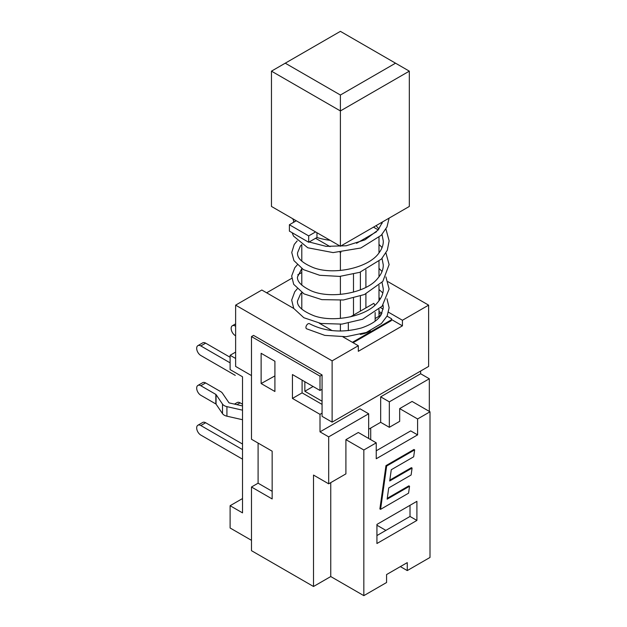 <?xml version="1.0" encoding="UTF-8"?>
<svg xmlns="http://www.w3.org/2000/svg" width="627" height="627" viewBox="0 0 627 627"><rect width="100%" height="100%" fill="white"/><g stroke="black" fill="none" stroke-linecap="round" stroke-linejoin="round"><path stroke-width="0.94" d="M409.321 71.149L409.321 206.448L340.398 246.246L271.467 206.448L271.467 71.149L340.398 110.94L409.321 71.149L395.535 63.186L340.398 95.022L285.254 63.186L271.467 71.149M340.398 95.022L340.398 246.246L367.971 230.328M285.254 63.186L340.398 31.35L395.535 63.186M251.482 375.581L235.627 366.427L235.627 305.145L332.122 360.854L332.122 422.143L322.074 416.336L322.074 413.154L320.005 414.353L292.441 398.435L302.089 392.863L302.089 380.127M322.074 404.399L302.089 392.863M387.047 316.157L391.577 318.775L391.577 319.566A51.665 29.83 180 0 1 391.272 320.671L391.272 319.88L352.405 342.318M391.577 318.775A51.665 29.83 180 0 1 391.272 319.88M304.847 381.718L304.847 391.272L313.116 386.491M304.847 391.272L322.074 401.217M320.005 390.472L322.074 389.281L322.074 374.954L320.005 376.145L320.005 390.472L292.441 374.554L292.441 398.435M261.13 383.544L261.13 353.299L274.916 361.254L274.916 391.499L261.13 383.544L274.916 375.902M391.272 320.671L353.095 342.718M320.005 431.862L359.984 408.78L368.66 413.781L328.681 436.862L320.005 431.862L320.005 414.353M380.667 422.308L380.667 396.844L420.646 373.763L429.315 378.763L389.336 401.844L389.336 427.316L380.667 422.308L368.66 429.244M420.646 371.035L420.646 373.763M320.005 376.145L251.482 336.581L253.551 335.39L322.074 374.954M251.482 336.581L251.482 439.253L272.157 451.189L272.157 498.951L251.482 487.007L251.482 550.678L313.516 586.496L313.516 475.07L328.681 483.825L328.681 436.862M251.482 487.007L258.097 483.19L258.097 443.077M313.516 586.496L330.75 576.55L363.832 595.65L386.577 582.514L386.577 574.559L407.26 562.623L407.26 570.578L400.363 566.596M389.336 401.844L380.667 396.844M429.315 378.763L429.315 411.398M376.239 450.797L410.701 430.898L417.598 434.879L417.598 418.961L430.004 411.798L412.08 401.445L399.673 408.608L399.673 421.344L389.336 427.316M391.272 469.733L389.696 480.987L412.088 468.063L411.116 474.992L388.724 487.924L387.141 499.178L409.541 486.246L408.569 493.175L380.573 509.343L386.647 466.033L414.643 449.872L413.671 456.801L391.272 469.733M389.814 480.125L411.398 467.664L412.088 468.063M387.267 498.316L408.851 485.847L409.541 486.246M386.647 466.033L385.958 465.642L379.884 508.944L380.573 509.343M385.958 465.642L413.953 449.473L414.643 449.872M368.66 438.461L368.66 413.781M345.908 439.652L363.832 449.998L376.239 442.834L358.315 432.489L345.908 439.652L345.908 473.879L328.681 483.825M381.326 314.448L378.998 313.1M370.722 428.045L370.722 439.652M385.887 530.387L376.929 525.214M399.673 408.608L417.598 418.961M416.908 520.434L376.929 543.515L376.929 524.415L416.908 501.334L416.908 520.434L410.011 516.46L410.011 505.315M376.929 535.56L410.011 516.46M350.509 316.815L373.825 303.35A19.75 11.404 180 0 1 374.781 305.302M348.322 330.641L348.322 323.218M370.338 330.797A19.75 11.404 180 0 1 360.243 334.395M378.998 311.509L381.968 313.226M375.134 318.516L380.855 315.209M376.239 442.834L376.239 458.752L417.598 434.879M258.097 483.19L272.157 491.309M430.004 411.798L430.004 557.45L407.26 570.578M330.75 576.55L330.75 482.633M363.832 595.65L363.832 449.998M388.521 312.238L402.432 320.264L402.432 325.836L391.577 319.566M380.714 307.724L383.175 309.15M322.074 413.154L322.074 389.281M402.432 325.836L358.315 351.308L358.315 345.736L342.953 336.864M306.603 328.799A2.923 1.685 -60 0 1 306.532 328.76A2.923 1.685 -60 0 1 306.54 325.389A2.923 1.685 -60 0 1 309.456 323.697C324.943 331.683 342.271 333.109 361.442 327.96C371.419 324.543 377.987 320.146 381.138 314.762L383.277 307.536L383.042 305.098M292.746 218.737A48.741 28.137 0 0 0 294.282 221.927M315.585 231.919L308.688 235.901L289.392 224.756L289.392 231.12L308.688 242.265L316.964 237.492A48.741 28.137 0 0 0 330.147 240.329L340.398 246.246M316.964 237.492L316.964 232.711M308.688 242.265L308.688 235.901M289.392 224.756L296.281 220.775M382.015 234.435L383.293 241.066C383.356 245.126 381.89 249.115 378.912 253.026C368.77 267.823 334.042 275.488 313.555 267.705C302.19 263.011 296.869 258.018 297.574 252.728L300.357 246.05L301.791 244.601L301.799 261.208M382.031 258.395L383.269 264.939C383.348 269.5 381.482 273.999 377.681 278.435C366.129 293.397 329.708 299.377 310.788 290.63C301.375 286.006 296.939 281.437 297.496 276.93L301.791 268.622L301.799 285.175M301.799 292.55L301.799 309.166M360.384 311.11L360.384 296.101M360.384 289.862L360.384 272.102M365.902 269.822L365.902 287.362M365.902 293.875L365.902 307.928M353.495 315.091L353.495 298.154M353.495 292.119L353.495 274.226M378.998 237.445L378.998 252.908M378.998 261.412L378.998 276.82M378.998 285.41L378.998 300.788M378.998 309.377L378.998 316.29M376.482 231.778L356.536 243.3M340.923 252.305L340.398 252.61L340.398 270.48M340.398 276.35L340.398 294.424M340.398 300.294L340.398 318.383M340.398 324.253L340.398 331.056M373.637 227.233L378.222 229.882M340.398 252.61L339.991 252.383M330.084 246.662L315.585 238.284M266.647 292.809L291.72 278.333M297.762 274.838L301.799 272.51M332.106 330.601L319.206 323.156M293.726 308.437L261.82 290.019L235.627 305.145M332.122 422.143L428.625 366.427L428.625 305.145L402.432 320.264M428.625 305.145L387.988 281.688M358.315 345.736L332.122 360.854M242.516 405.935L229.411 402.965A0.972 0.564 180 0 1 228.863 402.652L222.413 393.153A7.798 4.499 180 0 0 220.665 391.616L205.64 382.948A5.847 3.378 -120 0 0 202.717 382.658L197.897 385.44A5.847 3.378 60 0 1 200.82 385.73L215.837 394.399L215.837 403.953A0.972 0.564 180 0 1 216.056 404.149L222.507 413.64A7.798 4.499 0 0 0 226.919 416.187L242.516 419.722M215.837 403.953L200.82 395.284A5.847 3.378 60 0 1 196.996 390.127A5.847 3.378 60 0 1 197.897 385.44M216.056 404.149L216.056 394.595A0.972 0.564 0 0 0 215.837 394.399M216.056 394.595L222.507 404.086A7.798 4.499 0 0 0 226.919 406.633L242.516 410.168M235.219 375.346A5.847 3.378 -120 0 0 235.282 375.385L200.82 355.485A5.847 3.378 60 0 1 196.996 350.328A5.847 3.378 60 0 1 197.897 345.642A5.847 3.378 60 0 1 200.82 345.932L205.64 343.149A5.847 3.378 -120 0 0 202.717 342.859L197.897 345.642M236.935 404.674L240.11 402.84A5.847 3.378 -120 0 0 237.186 402.55L234.474 404.117M240.11 402.84L242.516 404.235M205.64 422.739A5.847 3.378 -120 0 0 202.717 422.449L197.897 425.239A5.847 3.378 60 0 1 200.82 425.529L205.64 422.739L242.516 444.034M242.516 449.598L200.82 425.529M242.516 459.152L200.82 435.075A5.847 3.378 60 0 1 196.996 429.926A5.847 3.378 60 0 1 197.897 425.239M235.627 326.236L235.627 325.836M235.627 335.79L235.282 335.586A5.847 3.378 60 0 1 231.465 330.437A5.847 3.378 60 0 1 232.358 325.75A5.847 3.378 60 0 1 235.282 326.04M205.64 343.149L230.109 357.272M230.109 362.845L200.82 345.932M235.627 358.472L230.109 355.29L230.109 369.609L242.516 376.772L242.516 512.878L230.109 505.715L230.109 527.997L251.482 540.333M230.109 505.715L242.516 498.551M230.109 355.29L235.627 352.1M222.507 404.086L222.507 413.64M226.919 406.633L226.919 416.187M200.82 385.73L205.64 382.948M377.344 224.913L370.698 228.753M375.134 321.181L375.134 312.505M389.108 218.125L386.961 226.99L381.232 235.282L360.823 247.994L333.102 252.595L307.81 247.783L293.514 236.081L292.158 232.727M293.13 222.593L293.875 221.206M381.255 222.656L382.055 223.541M385.926 229.027L389.14 240.87L387.298 250.251L381.443 259.037L359.741 272.33L339.716 276.405L319.676 275.284L303.444 269.634L293.93 260.613L291.743 252.501L294.235 244.459L297.182 240.901M378.998 244.412L382.078 247.532M385.95 253.002L389.108 264.594L382.815 281.421L364.405 294.541L343.424 299.988L321.808 299.635L304.04 293.891L293.671 284.305L291.673 276.021L294.768 267.776L297.222 264.907M378.998 268.387L382.039 271.46M385.918 276.907L389.124 289.039L382.117 306.211L362.563 319.261L341.911 324.112L320.961 323.477L303.844 317.724L293.718 308.421L291.68 300.09L294.745 291.782L297.206 288.875M378.998 289.47L382.815 292.934M386.977 298.773L389.124 307.747L387.165 315.914L381.396 323.54L366.333 332.467L346.128 336.707L324.77 335.374L306.532 328.76M301.799 292.574L300.647 293.742L297.504 300.952C296.845 306.07 302.316 311 313.923 315.742C333.407 322.929 366.591 316.463 377.595 302.496C381.459 298.029 383.356 293.499 383.277 288.922L382.023 282.346M309.174 241.983L326.095 246.356L346.269 245.768L364.93 239.859L378.042 230.093L382.611 221.872M380.244 298.977L378.998 297.425M378.943 228.988L376.106 225.744M235.627 323.861L232.358 325.75"/></g></svg>

